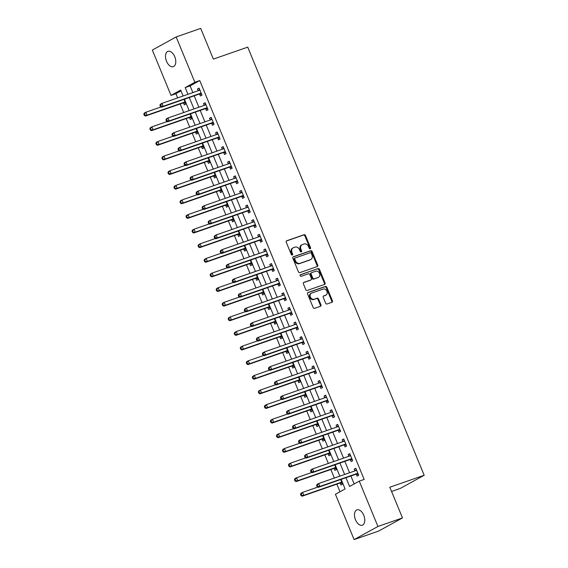 <?xml version="1.0" encoding="UTF-8"?>
<svg xmlns="http://www.w3.org/2000/svg" width="568" height="568" viewBox="0 0 568 568"><rect width="100%" height="100%" fill="white"/><g stroke="black" fill="none" stroke-linecap="round" stroke-linejoin="round"><path stroke-width="0.85" d="M310.206 248.77A0.873 0.71 61.1 0 0 310.547 247.726L305.52 235.528A1.242 1.015 61.1 0 0 304.079 234.719L286.733 240.754A1.242 1.015 61.1 0 0 286.244 242.238L291.277 254.436A0.873 0.71 61.1 0 0 292.626 253.967L291.973 252.391A3.983 3.252 61.1 0 1 293.131 247.826A3.983 3.252 61.1 0 1 293.542 247.641L294.991 247.137A3.983 3.252 61.1 0 1 299.584 249.742L300.238 251.319A0.873 0.71 61.1 0 0 301.587 250.85L300.933 249.267A3.983 3.252 61.1 0 1 302.091 244.701A3.983 3.252 61.1 0 1 302.503 244.524L303.951 244.02A3.983 3.252 61.1 0 1 308.545 246.619L309.198 248.202A0.873 0.71 61.1 0 0 310.206 248.77M309.908 248.798A0.873 0.71 61.1 0 0 309.901 248.081L304.874 235.883A1.242 1.015 61.1 0 0 303.44 235.074L286.364 241.017M291.988 255.032A0.873 0.71 61.1 0 0 291.98 254.322L291.327 252.746L291.973 252.391M300.948 251.915A0.873 0.71 61.1 0 0 300.941 251.205L300.287 249.622L300.933 249.267M355.511 519.805A8.122 4.658 70.8 0 1 356.96 509.865A8.122 4.658 70.8 0 1 363.754 515.268A8.122 4.658 70.8 0 1 362.306 525.208A8.122 4.658 70.8 0 1 355.511 519.805M166.516 61.273A8.122 4.658 70.8 0 1 167.972 51.333A8.122 4.658 70.8 0 1 174.759 56.736A8.122 4.658 70.8 0 1 173.311 66.676A8.122 4.658 70.8 0 1 166.516 61.273M325.627 303.17A1.242 1.015 61.1 0 0 327.069 303.979L331.932 302.29A1.242 1.015 61.1 0 0 332.422 300.806L326.841 287.252A1.242 1.015 61.1 0 0 325.4 286.442L308.055 292.477A1.242 1.015 61.1 0 0 307.565 293.961L313.153 307.508A1.242 1.015 61.1 0 0 314.587 308.325L320.466 306.28A1.242 1.015 61.1 0 0 320.955 304.796L318.563 298.995A1.242 1.015 61.1 0 0 317.129 298.186L314.21 299.201A3.33 2.719 61.1 0 1 310.462 297.234A3.33 2.719 61.1 0 1 311.342 293.209A3.33 2.719 61.1 0 1 311.683 293.053L323.1 289.084A3.33 2.719 61.1 0 1 326.849 291.043A3.33 2.719 61.1 0 1 325.975 295.069A3.33 2.719 61.1 0 1 325.634 295.225L323.732 295.885A1.242 1.015 61.1 0 0 323.242 297.369L325.627 303.17M181.014 90.887L175.931 93.692L171.018 95.396L152.338 50.069L176.165 36.941L200.71 28.4L213.362 59.107L247.726 47.144L424.182 475.267L389.818 487.223L402.478 517.931L377.933 526.472L354.105 539.6L335.425 494.274L345.081 488.949L341.134 479.371M176.165 36.941L194.845 82.268L185.189 87.593L187.958 94.316M345.976 477.688L349.59 486.471L359.253 481.146L364.159 479.435L199.758 80.564L194.845 82.268M359.253 481.146L377.933 526.472M317.214 266.577A1.242 1.015 61.1 0 0 317.704 265.093L312.123 251.546A1.242 1.015 61.1 0 0 310.682 250.736L293.336 256.771A1.242 1.015 61.1 0 0 292.847 258.255L298.434 271.802A1.242 1.015 61.1 0 0 299.868 272.619L317.214 266.577M319.479 269.402L325.066 282.949A1.242 1.015 61.1 0 1 324.576 284.433L307.231 290.468A1.242 1.015 61.1 0 1 305.79 289.659L303.404 283.858A1.242 1.015 61.1 0 1 303.894 282.374L310.923 279.925A1.242 1.015 61.1 0 0 311.413 278.441L309.83 274.6A1.242 1.015 61.1 0 0 308.396 273.783L301.068 276.332A0.873 0.71 61.1 0 1 300.408 274.727L318.044 268.586A1.242 1.015 61.1 0 1 319.479 269.402L318.833 269.757L324.42 283.304L325.066 282.949M199.758 80.564L190.095 85.882L192.871 92.605M194.192 95.814L198.892 107.231M200.22 110.441L204.92 121.85M206.241 125.059L210.948 136.469M212.269 139.685L216.976 151.095M218.297 154.304L223.004 165.714M224.324 168.923L229.025 180.34M230.352 183.549L235.053 194.959M236.38 198.168L241.081 209.578M242.401 212.787L247.108 224.204M248.429 227.413L253.136 238.823M254.457 242.032L259.157 253.442M260.485 256.658L265.185 268.068M266.513 271.277L271.213 282.686M272.534 285.896L277.241 297.312M278.561 300.522L283.269 311.931M284.589 315.141L289.297 326.55M290.617 329.76L295.317 341.176M296.645 344.385L301.345 355.795M302.666 359.004L307.373 370.414M308.694 373.63L313.401 385.04M314.722 388.249L319.429 399.659M320.75 402.868L325.45 414.285M326.777 417.494L331.478 428.904M332.805 432.113L337.506 443.523M338.826 446.732L343.534 458.149M344.854 461.358L349.561 472.768M350.882 475.977L354.169 483.95M199.609 94.096L200.39 95.999L202.002 95.112L199.105 88.097L197.501 88.984L198.225 90.745M205.63 108.722L206.418 110.625L208.03 109.738L205.133 102.716L203.521 103.603L204.253 105.364M211.658 123.341L212.446 125.244L214.051 124.356L211.161 117.342L209.549 118.222L210.274 119.99M217.686 137.96L218.467 139.863L220.079 138.975L217.189 131.961L215.577 132.848L216.301 134.609M223.714 152.586L224.495 154.489L226.107 153.601L223.217 146.579L221.605 147.467L222.329 149.228M229.742 167.205L230.523 169.108L232.134 168.22L229.238 161.206L227.633 162.093L228.357 163.854M235.763 181.824L236.551 183.727L238.162 182.846L235.266 175.824L233.654 176.712L234.385 178.473M241.791 196.45L242.579 198.353L244.183 197.465L241.293 190.443L239.682 191.331L240.413 193.092M247.818 211.069L248.606 212.972L250.211 212.084L247.321 205.069L245.71 205.957L246.434 207.718M253.846 225.695L254.627 227.598L256.239 226.71L253.349 219.688L251.738 220.576L252.462 222.336M259.874 240.314L260.655 242.216L262.267 241.329L259.37 234.307L257.765 235.195L258.49 236.962M265.895 254.933L266.683 256.835L268.295 255.948L265.398 248.933L263.793 249.821L264.518 251.581M271.923 269.559L272.711 271.461L274.323 270.574L271.426 263.552L269.814 264.439L270.546 266.2M277.951 284.178L278.739 286.08L280.344 285.193L277.454 278.178L275.842 279.065L276.566 280.826M283.979 298.796L284.76 300.699L286.371 299.812L283.482 292.797L281.87 293.684L282.594 295.445M290.007 313.422L290.788 315.325L292.399 314.438L289.51 307.416L287.898 308.303L288.622 310.064M296.034 328.041L296.815 329.944L298.427 329.057L295.53 322.042L293.926 322.929L294.65 324.69M302.055 342.667L302.843 344.57L304.455 343.683L301.558 336.661L299.947 337.548L300.678 339.309M308.083 357.286L308.871 359.189L310.476 358.301L307.586 351.28L305.974 352.167L306.699 353.928M314.111 371.905L314.892 373.808L316.504 372.92L313.614 365.906L312.002 366.793L312.727 368.554M320.139 386.531L320.92 388.434L322.532 387.546L319.642 380.524L318.03 381.412L318.754 383.173M326.167 401.15L326.948 403.053L328.56 402.165L325.663 395.15L324.058 396.038L324.782 397.799M332.188 415.769L332.976 417.672L334.587 416.784L331.691 409.769L330.079 410.657L330.81 412.418M338.216 430.395L339.004 432.298L340.608 431.41L337.719 424.388L336.107 425.276L336.838 427.037M344.243 445.014L345.032 446.917L346.636 446.029L343.746 439.014L342.135 439.902L342.859 441.663M350.271 459.64L351.052 461.543L352.664 460.655L349.774 453.633L348.163 454.521L348.887 456.281M356.299 474.259L357.08 476.161L358.692 475.274L355.795 468.252L354.191 469.14L354.915 470.9M175.931 93.692L177.663 97.902M180.162 103.965L183.691 112.521M186.19 118.584L189.719 127.14M192.218 133.21L195.747 141.766M198.246 147.829L201.768 156.385M204.274 162.455L207.796 171.011M210.295 177.074L213.824 185.629M216.323 191.693L219.851 200.248M222.351 206.319L225.879 214.874M228.379 220.938L231.907 229.493M234.406 235.557L237.928 244.112M240.434 250.183L243.956 258.738M246.455 264.802L249.984 273.357M252.483 279.428L256.012 287.983M258.511 294.046L262.04 302.602M264.539 308.665L268.06 317.221M270.567 323.291L274.088 331.847M276.588 337.91L280.116 346.466M282.615 352.529L286.144 361.085M288.643 367.155L292.172 375.711M294.671 381.774L298.193 390.33M300.699 396.4L304.221 404.956M306.72 411.019L310.249 419.575M312.748 425.638L316.277 434.193M318.776 440.264L322.304 448.819M324.804 454.883L328.332 463.438M330.832 469.502L334.353 478.057M336.859 484.128L339.998 491.753M183.507 102.964L184.295 104.867L185.899 103.987L183.996 99.364M189.534 117.59L190.315 119.493L191.927 118.606L190.024 113.99M195.562 132.209L196.343 134.112L197.955 133.224L196.052 128.609M201.59 146.835L202.371 148.738L203.983 147.85L202.08 143.228M207.611 161.454L208.399 163.357L210.011 162.469L208.101 157.854M213.639 176.073L214.427 177.976L216.032 177.088L214.129 172.473M219.667 190.699L220.448 192.602L222.06 191.714L220.157 187.092M225.695 205.318L226.476 207.221L228.087 206.333L226.185 201.718M231.723 219.937L232.504 221.839L234.115 220.959L232.213 216.337M237.744 234.563L238.532 236.465L240.143 235.578L238.24 230.963M243.771 249.182L244.559 251.084L246.164 250.197L244.261 245.582M249.799 263.808L250.58 265.71L252.192 264.823L250.289 260.201M255.827 278.426L256.608 280.329L258.22 279.442L256.317 274.827M261.855 293.045L262.636 294.948L264.248 294.061L262.345 289.446M267.876 307.671L268.664 309.574L270.276 308.687L268.373 304.065M273.904 322.29L274.692 324.193L276.296 323.306L274.394 318.691M279.932 336.909L280.72 338.812L282.324 337.932L280.422 333.309M285.96 351.535L286.741 353.438L288.352 352.55L286.45 347.935M291.988 366.154L292.769 368.057L294.38 367.169L292.477 362.554M298.015 380.78L298.796 382.683L300.408 381.795L298.505 377.173M304.036 395.399L304.824 397.302L306.436 396.414L304.526 391.799M310.064 410.018L310.852 411.921L312.457 411.033L310.554 406.418M316.092 424.644L316.873 426.547L318.485 425.659L316.582 421.037M322.12 439.263L322.901 441.166L324.513 440.278L322.61 435.663M328.148 453.882L328.929 455.785L330.541 454.904L328.638 450.282M334.169 468.508L334.957 470.41L336.568 469.523L334.666 464.901M340.196 483.127L340.985 485.029L342.589 484.142L340.686 479.527M391.565 491.455L400.355 488.395L424.182 475.267M402.478 517.931L378.65 531.059L354.105 539.6M183.123 95.999L180.681 90.078L171.018 95.396M339.813 476.161L335.106 464.752M333.785 461.535L329.085 450.126M327.757 446.917L323.057 435.507M321.736 432.298L317.029 420.881M315.709 417.672L311.001 406.262M309.681 403.053L304.973 391.643M303.653 388.434L298.953 377.017M297.625 373.808L292.925 362.398M291.597 359.189L286.897 347.779M285.576 344.563L280.869 333.153M279.548 329.944L274.841 318.534M273.52 315.325L268.82 303.908M267.493 300.699L262.792 289.289M261.465 286.08L256.764 274.671M255.444 271.461L250.736 260.045M249.416 256.835L244.709 245.426M243.388 242.216L238.681 230.807M237.36 227.598L232.66 216.181M231.332 212.972L226.632 201.562M225.311 198.353L220.604 186.936M219.284 183.727L214.576 172.317M213.256 169.108L208.548 157.698M207.228 154.489L202.528 143.072M201.2 139.863L196.5 128.453M195.172 125.244L190.472 113.834M189.151 110.625L184.444 99.208M189.286 97.526L193.986 108.935M195.307 112.144L200.014 123.561M201.335 126.77L206.042 138.18M207.363 141.389L212.063 152.799M213.391 156.015L218.091 167.425M219.418 170.634L224.119 182.044M225.439 185.253L230.146 196.67M231.467 199.879L236.174 211.289M237.495 214.498L242.195 225.908M243.523 229.117L248.223 240.534M249.551 243.743L254.251 255.153M255.572 258.362L260.279 269.772M261.599 272.988L266.307 284.398M267.627 287.607L272.335 299.016M273.655 302.226L278.356 313.642M279.683 316.852L284.383 328.261M285.711 331.471L290.411 342.88M291.732 346.089L296.439 357.506M297.76 360.715L302.467 372.125M303.788 375.334L308.488 386.744M309.816 389.96L314.516 401.37M315.844 404.579L320.544 415.989M321.864 419.198L326.572 430.615M327.892 433.824L332.599 445.234M333.92 448.443L338.62 459.853M339.948 463.062L344.648 474.479M190.095 85.882L185.189 87.593M197.501 88.984L199.226 88.381M203.521 103.603L205.254 103M209.549 118.222L211.282 117.626M215.577 132.848L217.303 132.245M221.605 147.467L223.331 146.863M227.633 162.093L229.358 161.489M233.654 176.712L235.386 176.108M239.682 191.331L241.414 190.734M245.71 205.957L247.435 205.353M251.738 220.576L253.463 219.972M257.765 235.195L259.491 234.598M263.793 249.821L265.519 249.217M269.814 264.439L271.547 263.836M275.842 279.065L277.567 278.462M281.87 293.684L283.595 293.081M287.898 308.303L289.623 307.707M293.926 322.929L295.651 322.326M299.947 337.548L301.679 336.945M305.974 352.167L307.707 351.571M312.002 366.793L313.728 366.19M318.03 381.412L319.756 380.808M324.058 396.038L325.784 395.435M330.079 410.657L331.811 410.053M336.107 425.276L337.839 424.679M342.135 439.902L343.86 439.298M348.163 454.521L349.888 453.917M354.191 469.14L355.916 468.543M302.091 244.701L301.452 245.056A3.983 3.252 61.1 0 0 300.287 249.622M293.131 247.826L292.492 248.18A3.983 3.252 61.1 0 0 291.327 252.746M316.944 266.676A1.242 1.015 61.1 0 0 317.058 265.448L311.477 251.901A1.242 1.015 61.1 0 0 310.043 251.091L292.967 257.034M311.292 253.278A0.873 0.71 61.1 0 0 310.284 252.71L295.062 258.007A0.873 0.71 61.1 0 0 294.714 259.051L295.403 260.712A3.983 3.252 61.1 0 0 300.003 263.311L310.412 259.69A3.983 3.252 61.1 0 0 310.817 259.512A3.983 3.252 61.1 0 0 311.981 254.947L311.292 253.278M294.891 258.106L294.416 258.362A0.873 0.71 61.1 0 0 294.075 259.406L294.714 259.051M310.817 259.512L310.178 259.867A3.983 3.252 61.1 0 1 309.766 260.045L299.357 263.666A3.983 3.252 61.1 0 1 294.756 261.067L294.075 259.406M324.3 284.525A1.242 1.015 61.1 0 0 324.42 283.304M303.518 282.637L310.284 280.28A1.242 1.015 61.1 0 0 310.526 280.145M300.11 274.962L318.044 268.586M318.222 277.383A3.33 2.719 61.1 0 0 318.57 277.234A3.33 2.719 61.1 0 0 319.443 273.208A3.33 2.719 61.1 0 0 315.694 271.241L311.669 272.647A1.242 1.015 61.1 0 0 311.179 274.124L312.762 277.972A1.242 1.015 61.1 0 0 314.203 278.789L317.583 277.738A3.33 2.719 61.1 0 0 317.924 277.589L318.57 277.234M311.03 272.995A1.242 1.015 61.1 0 0 310.533 274.479L311.179 274.124M317.583 277.738L313.557 279.144A1.242 1.015 61.1 0 1 312.123 278.327L310.533 274.479M318.833 269.757A1.242 1.015 61.1 0 0 317.398 268.941M325.975 295.069L325.329 295.424A3.33 2.719 61.1 0 1 324.988 295.58L323.355 296.148M311.342 293.209L310.696 293.564A3.33 2.719 61.1 0 0 309.816 297.589A3.33 2.719 61.1 0 0 313.571 299.556L314.21 299.201M320.196 306.372A1.242 1.015 61.1 0 0 320.309 305.151L317.924 299.35A1.242 1.015 61.1 0 0 316.482 298.541L313.571 299.556M331.662 302.382A1.242 1.015 61.1 0 0 331.776 301.161L326.195 287.607A1.242 1.015 61.1 0 0 324.754 286.797L307.686 292.74M161.127 106.919L145.862 112.237L147.062 115.162L145.458 116.049L182.96 102.993A1.271 1.037 -118.9 0 1 183.357 102.95L185.573 103.191M144.946 114.992L144.464 113.827L143.818 114.182L144.3 115.347L147.062 115.162L184.564 102.105A1.271 1.037 -118.9 0 1 184.969 102.062L185.118 102.084M143.818 114.182L144.251 113.124L145.862 112.237L144.464 113.827M145.458 116.049L144.3 115.347M159.92 105.307L160.396 106.479L161.042 106.124L160.559 104.952L159.92 105.307L160.346 104.256L161.958 103.369L199.46 90.312A1.271 1.037 61.1 0 0 199.794 90.099L199.893 90M160.559 104.952L161.958 103.369L163.165 106.294L161.553 107.182L199.056 94.125A1.271 1.037 61.1 0 1 199.46 94.082L201.675 94.323M201.214 93.209L201.065 93.195A1.271 1.037 61.1 0 0 200.667 93.237L163.165 106.294L161.042 106.124M198.516 90.639L199.666 89.453M160.396 106.479L161.553 107.182M167.155 121.545L151.883 126.856L153.09 129.781L151.478 130.668L188.981 117.619A1.271 1.037 -118.9 0 1 189.385 117.576L191.601 117.817M150.967 129.618L150.492 128.446L149.845 128.801L150.328 129.973L153.09 129.781L190.592 116.731A1.271 1.037 -118.9 0 1 190.997 116.688L191.146 116.703M149.845 128.801L150.279 127.743L151.883 126.856L150.492 128.446M151.478 130.668L150.328 129.973M173.183 136.164L157.911 141.482L159.118 144.407L157.506 145.294L195.009 132.237A1.271 1.037 -118.9 0 1 195.413 132.195L197.629 132.436M156.995 144.237L156.512 143.065L155.873 143.42L156.356 144.591L159.118 144.407L196.62 131.35A1.271 1.037 -118.9 0 1 197.018 131.307L197.167 131.322M155.873 143.42L156.299 142.369L157.911 141.482L156.512 143.065M157.506 145.294L156.356 144.591M179.211 150.783L163.939 156.101L165.146 159.026L163.534 159.913L201.036 146.856A1.271 1.037 -118.9 0 1 201.441 146.814L203.656 147.062M163.023 158.855L162.54 157.691L161.901 158.046L162.377 159.21L165.146 159.026L202.648 145.969A1.271 1.037 -118.9 0 1 203.046 145.926L203.195 145.948M161.901 158.046L162.327 156.988L163.939 156.101L162.54 157.691M163.534 159.913L162.377 159.21M165.941 119.933L166.424 121.098L167.07 120.743L166.587 119.578L165.941 119.933L166.374 118.875L167.986 117.988L205.488 104.938A1.271 1.037 61.1 0 0 205.822 104.725L205.921 104.618M166.587 119.578L167.986 117.988L169.193 120.913L167.581 121.8L205.084 108.744A1.271 1.037 61.1 0 1 205.481 108.701L207.703 108.949M207.242 107.835L207.093 107.813A1.271 1.037 61.1 0 0 206.695 107.856L169.193 120.913L167.07 120.743M204.544 105.265L205.694 104.079M166.424 121.098L167.581 121.8M171.969 134.552L172.452 135.724L173.098 135.369L172.615 134.197L171.969 134.552L172.402 133.494L174.014 132.607L211.516 119.557A1.271 1.037 61.1 0 0 211.843 119.344L211.942 119.244M172.615 134.197L174.014 132.607L175.214 135.532L173.609 136.419L211.111 123.37A1.271 1.037 61.1 0 1 211.509 123.327L213.731 123.568M213.27 122.454L213.121 122.439A1.271 1.037 61.1 0 0 212.716 122.482L175.214 135.532L173.098 135.369M210.572 119.883L211.722 118.698M172.452 135.724L173.609 136.419M177.997 149.171L178.48 150.343L179.126 149.987L178.643 148.816L177.997 149.171L178.43 148.12L180.042 147.233L217.537 134.176A1.271 1.037 61.1 0 0 217.871 133.963L217.97 133.863M178.643 148.816L180.042 147.233L181.242 150.158L179.637 151.045L217.132 137.988A1.271 1.037 61.1 0 1 217.537 137.946L219.752 138.187M219.298 137.073L219.149 137.058A1.271 1.037 61.1 0 0 218.744 137.101L181.242 150.158L179.126 149.987M216.6 134.502L217.75 133.317M178.48 150.343L179.637 151.045M185.239 165.409L169.967 170.719L171.174 173.645L169.562 174.532L207.064 161.482A1.271 1.037 -118.9 0 1 207.462 161.44L209.684 161.681M169.051 173.481L168.568 172.31L167.922 172.665L168.405 173.836L171.174 173.645L208.676 160.595A1.271 1.037 -118.9 0 1 209.074 160.552L209.223 160.566M167.922 172.665L168.355 171.607L169.967 170.719L168.568 172.31M169.562 174.532L168.405 173.836M184.025 163.797L184.508 164.968L185.147 164.613L184.664 163.442L184.025 163.797L184.458 162.739L186.063 161.852L223.565 148.802A1.271 1.037 61.1 0 0 223.899 148.589L223.998 148.482M184.664 163.442L186.063 161.852L187.27 164.777L185.658 165.664L223.16 152.607A1.271 1.037 61.1 0 1 223.565 152.565L225.78 152.813M225.326 151.699L225.176 151.677A1.271 1.037 61.1 0 0 224.772 151.727L187.27 164.777L185.147 164.613M222.628 149.128L223.778 147.943M184.508 164.968L185.658 165.664M191.26 180.028L175.995 185.345L177.195 188.271L175.59 189.158L213.092 176.101A1.271 1.037 -118.9 0 1 213.49 176.059L215.712 176.3M175.079 188.1L174.596 186.929L173.95 187.284L174.433 188.455L177.195 188.271L214.697 175.214A1.271 1.037 -118.9 0 1 215.102 175.171L215.251 175.185M173.95 187.284L174.383 186.233L175.995 185.345L174.596 186.929M175.59 189.158L174.433 188.455M197.288 194.654L182.016 199.964L183.223 202.89L181.618 203.777L219.113 190.72A1.271 1.037 -118.9 0 1 219.518 190.678L221.733 190.926M181.107 202.726L180.624 201.555L179.978 201.91L180.461 203.081L183.223 202.89L220.725 189.84A1.271 1.037 -118.9 0 1 221.129 189.79L221.279 189.811M179.978 201.91L180.411 200.852L182.016 199.964L180.624 201.555M181.618 203.777L180.461 203.081M203.316 209.272L188.043 214.59L189.25 217.508L187.639 218.396L225.141 205.346A1.271 1.037 -118.9 0 1 225.546 205.304L227.761 205.545M187.128 217.345L186.645 216.174L186.006 216.529L186.489 217.7L189.25 217.508L226.753 204.459A1.271 1.037 -118.9 0 1 227.157 204.416L227.306 204.43M186.006 216.529L186.439 215.478L188.043 214.59L186.645 216.174M187.639 218.396L186.489 217.7M209.344 223.891L194.071 229.209L195.278 232.134L193.667 233.022L231.169 219.965A1.271 1.037 -118.9 0 1 231.574 219.922L233.789 220.164M193.155 231.964L192.673 230.8L192.034 231.155L192.509 232.319L195.278 232.134L232.781 219.078A1.271 1.037 -118.9 0 1 233.178 219.035L233.327 219.056M192.034 231.155L192.46 230.097L194.071 229.209L192.673 230.8M193.667 233.022L192.509 232.319M215.371 238.517L200.099 243.828L201.306 246.753L199.695 247.641L237.197 234.591A1.271 1.037 -118.9 0 1 237.594 234.549L239.817 234.79M199.183 246.59L198.701 245.419L198.054 245.774L198.537 246.945L201.306 246.753L238.809 233.704A1.271 1.037 -118.9 0 1 239.206 233.661L239.355 233.675M198.054 245.774L198.488 244.716L200.099 243.828L198.701 245.419M199.695 247.641L198.537 246.945M190.053 178.416L190.536 179.587L191.175 179.232L190.692 178.061L190.053 178.416L190.479 177.358L192.09 176.478L229.593 163.421A1.271 1.037 61.1 0 0 229.926 163.208L230.026 163.108M190.692 178.061L192.09 176.478L193.297 179.396L191.686 180.283L229.188 167.233A1.271 1.037 61.1 0 1 229.593 167.191L231.808 167.432M231.346 166.317L231.197 166.303A1.271 1.037 61.1 0 0 230.8 166.346L193.297 179.396L191.175 179.232M228.648 163.747L229.799 162.562M190.536 179.587L191.686 180.283M196.074 193.042L196.556 194.206L197.202 193.851L196.72 192.687L196.074 193.042L196.507 191.984L198.118 191.096L235.621 178.04A1.271 1.037 61.1 0 0 235.954 177.834L236.054 177.727M196.72 192.687L198.118 191.096L199.325 194.022L197.714 194.909L235.216 181.852A1.271 1.037 61.1 0 1 235.614 181.81L237.836 182.051M237.374 180.944L237.225 180.922A1.271 1.037 61.1 0 0 236.828 180.965L199.325 194.022L197.202 193.851M234.676 178.373L235.826 177.188M196.556 194.206L197.714 194.909M202.101 207.661L202.584 208.832L203.23 208.477L202.748 207.306L202.101 207.661L202.535 206.603L204.146 205.715L241.649 192.666A1.271 1.037 61.1 0 0 241.975 192.453L242.074 192.346M202.748 207.306L204.146 205.715L205.353 208.641L203.742 209.528L241.244 196.478A1.271 1.037 61.1 0 1 241.641 196.436L243.864 196.677M243.402 195.562L243.253 195.548A1.271 1.037 61.1 0 0 242.848 195.591L205.353 208.641L203.23 208.477M240.704 192.992L241.854 191.806M202.584 208.832L203.742 209.528M208.129 222.28L208.612 223.451L209.258 223.096L208.775 221.925L208.129 222.28L208.562 221.229L210.174 220.341L247.676 207.284A1.271 1.037 61.1 0 0 248.003 207.071L248.102 206.972M208.775 221.925L210.174 220.341L211.374 223.267L209.769 224.147L247.272 211.097A1.271 1.037 61.1 0 1 247.669 211.055L249.884 211.296M249.43 210.181L249.281 210.167A1.271 1.037 61.1 0 0 248.876 210.21L211.374 223.267L209.258 223.096M246.732 207.611L247.882 206.425M208.612 223.451L209.769 224.147M214.157 236.906L214.64 238.07L215.279 237.715L214.803 236.551L214.157 236.906L214.59 235.848L216.195 234.96L253.697 221.903A1.271 1.037 61.1 0 0 254.031 221.697L254.13 221.591M214.803 236.551L216.195 234.96L217.402 237.886L215.79 238.773L253.292 225.716A1.271 1.037 61.1 0 1 253.697 225.674L255.912 225.922M255.458 224.807L255.309 224.786A1.271 1.037 61.1 0 0 254.904 224.829L217.402 237.886L215.279 237.715M252.76 222.237L253.91 221.051M214.64 238.07L215.79 238.773M221.392 253.136L206.127 258.454L207.334 261.379L205.722 262.267L243.225 249.21A1.271 1.037 -118.9 0 1 243.622 249.167L245.845 249.409M205.211 261.209L204.728 260.037L204.082 260.392L204.565 261.564L207.334 261.379L244.829 248.322A1.271 1.037 -118.9 0 1 245.234 248.28L245.383 248.294M204.082 260.392L204.516 259.342L206.127 258.454L204.728 260.037M205.722 262.267L204.565 261.564M220.185 251.525L220.668 252.696L221.307 252.341L220.824 251.17L220.185 251.525L220.611 250.467L222.223 249.579L259.725 236.529A1.271 1.037 61.1 0 0 260.059 236.316L260.158 236.21M220.824 251.17L222.223 249.579L223.43 252.504L221.818 253.392L259.32 240.342A1.271 1.037 61.1 0 1 259.725 240.299L261.94 240.541M261.479 239.426L261.33 239.412A1.271 1.037 61.1 0 0 260.932 239.455L223.43 252.504L221.307 252.341M258.788 236.856L259.931 235.67M220.668 252.696L221.818 253.392M227.42 267.755L212.155 273.073L213.355 275.998L211.75 276.886L249.253 263.829A1.271 1.037 -118.9 0 1 249.65 263.786L251.865 264.035M211.239 275.828L210.756 274.663L210.11 275.019L210.593 276.183L213.355 275.998L250.857 262.941A1.271 1.037 -118.9 0 1 251.262 262.899L251.411 262.92M210.11 275.019L210.543 273.961L212.155 273.073L210.756 274.663M211.75 276.886L210.593 276.183M226.206 266.144L226.689 267.315L227.335 266.96L226.852 265.788L226.206 266.144L226.639 265.093L228.251 264.205L265.753 251.148A1.271 1.037 61.1 0 0 266.087 250.935L266.186 250.836M226.852 265.788L228.251 264.205L229.458 267.13L227.846 268.018L265.348 254.961A1.271 1.037 61.1 0 1 265.753 254.918L267.968 255.16M267.507 254.045L267.358 254.031A1.271 1.037 61.1 0 0 266.96 254.073L229.458 267.13L227.335 266.96M264.809 251.475L265.959 250.289M226.689 267.315L227.846 268.018M233.448 282.381L218.176 287.692L219.383 290.617L217.771 291.505L255.273 278.455A1.271 1.037 -118.9 0 1 255.678 278.412L257.893 278.654M217.26 290.454L216.784 289.282L216.138 289.637L216.621 290.809L219.383 290.617L256.885 277.567A1.271 1.037 -118.9 0 1 257.29 277.525L257.439 277.539M216.138 289.637L216.571 288.579L218.176 287.692L216.784 289.282M217.771 291.505L216.621 290.809M232.234 280.769L232.717 281.941L233.363 281.586L232.88 280.414L232.234 280.769L232.667 279.712L234.279 278.824L271.781 265.774A1.271 1.037 61.1 0 0 272.107 265.561L272.214 265.455M232.88 280.414L234.279 278.824L235.486 281.749L233.874 282.637L271.376 269.58A1.271 1.037 61.1 0 1 271.774 269.537L273.996 269.786M273.535 268.671L273.385 268.65A1.271 1.037 61.1 0 0 272.988 268.692L235.486 281.749L233.363 281.586M270.837 266.101L271.987 264.915M232.717 281.941L233.874 282.637M239.476 297L224.204 302.318L225.411 305.243L223.799 306.131L261.301 293.074A1.271 1.037 -118.9 0 1 261.706 293.031L263.921 293.273M223.288 305.073L222.805 303.901L222.166 304.256L222.649 305.428L225.411 305.243L262.913 292.186A1.271 1.037 -118.9 0 1 263.311 292.144L263.46 292.158M222.166 304.256L222.592 303.205L224.204 302.318L222.805 303.901M223.799 306.131L222.649 305.428M238.262 295.388L238.745 296.56L239.391 296.205L238.908 295.033L238.262 295.388L238.695 294.33L240.307 293.45L277.809 280.393A1.271 1.037 61.1 0 0 278.135 280.18L278.235 280.081M238.908 295.033L240.307 293.45L241.506 296.368L239.902 297.256L277.404 284.206A1.271 1.037 61.1 0 1 277.802 284.163L280.024 284.405M279.562 283.29L279.413 283.276A1.271 1.037 61.1 0 0 279.009 283.318L241.506 296.368L239.391 296.205M276.864 280.72L278.015 279.534M238.745 296.56L239.902 297.256M245.504 311.626L230.232 316.937L231.439 319.862L229.827 320.75L267.329 307.693A1.271 1.037 -118.9 0 1 267.727 307.65L269.949 307.899M229.316 319.699L228.833 318.527L228.187 318.882L228.67 320.054L231.439 319.862L268.941 306.812A1.271 1.037 -118.9 0 1 269.339 306.763L269.488 306.784M228.187 318.882L228.62 317.824L230.232 316.937L228.833 318.527M229.827 320.75L228.67 320.054M244.29 310.014L244.772 311.179L245.419 310.824L244.936 309.659L244.29 310.014L244.723 308.956L246.327 308.069L283.83 295.012A1.271 1.037 61.1 0 0 284.163 294.799L284.263 294.7M244.936 309.659L246.327 308.069L247.534 310.994L245.923 311.882L283.425 298.825A1.271 1.037 61.1 0 1 283.83 298.782L286.045 299.024M285.59 297.909L285.441 297.895A1.271 1.037 61.1 0 0 285.037 297.937L247.534 310.994L245.419 310.824M282.892 295.346L284.043 294.16M244.772 311.179L245.923 311.882M251.532 326.245L236.26 331.563L237.467 334.481L235.855 335.368L273.357 322.319A1.271 1.037 -118.9 0 1 273.755 322.276L275.977 322.517M235.344 334.318L234.861 333.146L234.215 333.501L234.698 334.673L237.467 334.481L274.969 321.431A1.271 1.037 -118.9 0 1 275.366 321.389L275.515 321.403M234.215 333.501L234.648 332.45L236.26 331.563L234.861 333.146M235.855 335.368L234.698 334.673M250.318 324.633L250.8 325.805L251.439 325.45L250.957 324.278L250.318 324.633L250.751 323.575L252.355 322.688L289.857 309.638A1.271 1.037 61.1 0 0 290.191 309.425L290.291 309.319M250.957 324.278L252.355 322.688L253.562 325.613L251.951 326.501L289.453 313.451A1.271 1.037 61.1 0 1 289.857 313.401L292.073 313.65M291.611 312.535L291.469 312.521A1.271 1.037 61.1 0 0 291.064 312.563L253.562 325.613L251.439 325.45M288.92 309.965L290.063 308.779M250.8 325.805L251.951 326.501M257.553 340.864L242.287 346.182L243.487 349.107L241.883 349.994L279.385 336.938A1.271 1.037 -118.9 0 1 279.783 336.895L281.998 337.136M241.372 348.937L240.889 347.772L240.243 348.127L240.725 349.292L243.487 349.107L280.99 336.05A1.271 1.037 -118.9 0 1 281.394 336.007L281.543 336.029M240.243 348.127L240.676 347.069L242.287 346.182L240.889 347.772M241.883 349.994L240.725 349.292M263.58 355.49L248.308 360.801L249.515 363.726L247.904 364.613L285.406 351.564A1.271 1.037 -118.9 0 1 285.81 351.521L288.026 351.762M247.392 363.563L246.917 362.391L246.271 362.746L246.753 363.918L249.515 363.726L287.017 350.676A1.271 1.037 -118.9 0 1 287.422 350.634L287.571 350.648M246.271 362.746L246.704 361.688L248.308 360.801L246.917 362.391M247.904 364.613L246.753 363.918M269.608 370.109L254.336 375.427L255.543 378.352L253.931 379.239L291.434 366.183A1.271 1.037 -118.9 0 1 291.838 366.14L294.054 366.381M253.42 378.181L252.938 377.01L252.298 377.365L252.781 378.536L255.543 378.352L293.045 365.295A1.271 1.037 -118.9 0 1 293.443 365.252L293.592 365.267M252.298 377.365L252.724 376.314L254.336 375.427L252.938 377.01M253.931 379.239L252.781 378.536M275.636 384.728L260.364 390.046L261.571 392.971L259.959 393.858L297.462 380.801A1.271 1.037 -118.9 0 1 297.866 380.759L300.081 381.007M259.448 392.8L258.965 391.636L258.326 391.991L258.802 393.155L261.571 392.971L299.073 379.914A1.271 1.037 -118.9 0 1 299.471 379.871L299.62 379.893M258.326 391.991L258.752 390.933L260.364 390.046L258.965 391.636M259.959 393.858L258.802 393.155M281.664 399.354L266.392 404.665L267.599 407.59L265.987 408.477L303.489 395.427A1.271 1.037 -118.9 0 1 303.887 395.385L306.109 395.626M265.476 407.426L264.993 406.255L264.347 406.61L264.83 407.781L267.599 407.59L305.101 394.54A1.271 1.037 -118.9 0 1 305.499 394.497L305.648 394.511M264.347 406.61L264.78 405.552L266.392 404.665L264.993 406.255M265.987 408.477L264.83 407.781M287.685 413.973L272.42 419.29L273.62 422.216L272.015 423.103L309.517 410.046A1.271 1.037 -118.9 0 1 309.915 410.004L312.137 410.245M271.504 422.045L271.021 420.874L270.375 421.229L270.858 422.4L273.62 422.216L311.122 409.159A1.271 1.037 -118.9 0 1 311.527 409.116L311.676 409.13M270.375 421.229L270.808 420.178L272.42 419.29L271.021 420.874M272.015 423.103L270.858 422.4M293.713 428.599L278.441 433.909L279.648 436.835L278.036 437.722L315.538 424.665A1.271 1.037 -118.9 0 1 315.943 424.623L318.158 424.871M277.532 436.671L277.049 435.5L276.403 435.855L276.886 437.026L279.648 436.835L317.15 423.785A1.271 1.037 -118.9 0 1 317.555 423.735L317.704 423.756M276.403 435.855L276.836 434.797L278.441 433.909L277.049 435.5M278.036 437.722L276.886 437.026M299.741 443.217L284.469 448.535L285.676 451.454L284.064 452.341L321.566 439.291A1.271 1.037 -118.9 0 1 321.971 439.249L324.186 439.49M283.553 451.29L283.07 450.119L282.431 450.474L282.914 451.645L285.676 451.454L323.178 438.404A1.271 1.037 -118.9 0 1 323.582 438.361L323.732 438.375M282.431 450.474L282.864 449.423L284.469 448.535L283.07 450.119M284.064 452.341L282.914 451.645M256.346 339.252L256.821 340.424L257.467 340.069L256.984 338.897L256.346 339.252L256.771 338.201L258.383 337.314L295.885 324.257A1.271 1.037 61.1 0 0 296.219 324.044L296.319 323.945M256.984 338.897L258.383 337.314L259.59 340.239L257.978 341.119L295.481 328.07A1.271 1.037 61.1 0 1 295.885 328.027L298.101 328.269M297.639 327.154L297.49 327.14A1.271 1.037 61.1 0 0 297.092 327.182L259.59 340.239L257.467 340.069M294.941 324.584L296.091 323.398M256.821 340.424L257.978 341.119M262.366 353.878L262.849 355.043L263.495 354.688L263.012 353.523L262.366 353.878L262.799 352.82L264.411 351.933L301.913 338.876A1.271 1.037 61.1 0 0 302.247 338.67L302.346 338.563M263.012 353.523L264.411 351.933L265.618 354.858L264.006 355.745L301.509 342.689A1.271 1.037 61.1 0 1 301.906 342.646L304.128 342.887M303.667 341.78L303.518 341.759A1.271 1.037 61.1 0 0 303.12 341.801L265.618 354.858L263.495 354.688M300.969 339.21L302.119 338.024M262.849 355.043L264.006 355.745M268.394 368.497L268.877 369.669L269.523 369.314L269.04 368.142L268.394 368.497L268.827 367.439L270.439 366.552L307.941 353.502A1.271 1.037 61.1 0 0 308.268 353.289L308.367 353.182M269.04 368.142L270.439 366.552L271.639 369.477L270.034 370.364L307.536 357.315A1.271 1.037 61.1 0 1 307.934 357.272L310.156 357.513M309.695 356.399L309.546 356.384A1.271 1.037 61.1 0 0 309.141 356.427L271.639 369.477L269.523 369.314M306.997 353.829L308.147 352.643M268.877 369.669L270.034 370.364M274.422 383.116L274.905 384.287L275.551 383.933L275.068 382.761L274.422 383.116L274.855 382.065L276.467 381.178L313.962 368.121A1.271 1.037 61.1 0 0 314.296 367.908L314.395 367.808M275.068 382.761L276.467 381.178L277.667 384.103L276.062 384.99L313.557 371.933A1.271 1.037 61.1 0 1 313.962 371.891L316.177 372.132M315.723 371.018L315.574 371.003A1.271 1.037 61.1 0 0 315.169 371.046L277.667 384.103L275.551 383.933M313.025 368.447L314.175 367.262M274.905 384.287L276.062 384.99M280.45 397.742L280.933 398.906L281.572 398.558L281.089 397.387L280.45 397.742L280.883 396.684L282.488 395.797L319.99 382.747A1.271 1.037 61.1 0 0 320.324 382.534L320.423 382.427M281.089 397.387L282.488 395.797L283.695 398.722L282.083 399.609L319.585 386.552A1.271 1.037 61.1 0 1 319.99 386.51L322.205 386.758M321.751 385.644L321.602 385.622A1.271 1.037 61.1 0 0 321.197 385.665L283.695 398.722L281.572 398.558M319.053 383.073L320.203 381.888M280.933 398.906L282.083 399.609M286.478 412.361L286.954 413.532L287.6 413.177L287.117 412.006L286.478 412.361L286.904 411.303L288.516 410.423L326.018 397.366A1.271 1.037 61.1 0 0 326.351 397.153L326.451 397.053M287.117 412.006L288.516 410.423L289.723 413.341L288.111 414.228L325.613 401.178A1.271 1.037 61.1 0 1 326.018 401.136L328.233 401.377M327.771 400.262L327.622 400.248A1.271 1.037 61.1 0 0 327.225 400.291L289.723 413.341L287.6 413.177M325.074 397.692L326.224 396.507M286.954 413.532L288.111 414.228M292.499 426.98L292.981 428.151L293.628 427.796L293.145 426.632L292.499 426.98L292.932 425.929L294.543 425.041L332.046 411.985A1.271 1.037 61.1 0 0 332.379 411.772L332.479 411.672M293.145 426.632L294.543 425.041L295.75 427.967L294.139 428.854L331.641 415.797A1.271 1.037 61.1 0 1 332.039 415.755L334.261 415.996M333.799 414.881L333.65 414.867A1.271 1.037 61.1 0 0 333.253 414.91L295.75 427.967L293.628 427.796M331.101 412.318L332.252 411.133M292.981 428.151L294.139 428.854M298.527 441.606L299.009 442.777L299.656 442.422L299.173 441.251L298.527 441.606L298.96 440.548L300.571 439.66L338.074 426.611A1.271 1.037 61.1 0 0 338.4 426.398L338.5 426.291M299.173 441.251L300.571 439.66L301.778 442.586L300.167 443.473L337.669 430.423A1.271 1.037 61.1 0 1 338.066 430.374L340.289 430.622M339.827 429.507L339.678 429.493A1.271 1.037 61.1 0 0 339.274 429.536L301.778 442.586L299.656 442.422M337.129 426.937L338.279 425.751M299.009 442.777L300.167 443.473M305.769 457.836L290.496 463.154L291.704 466.079L290.092 466.967L327.594 453.91A1.271 1.037 -118.9 0 1 327.999 453.867L330.214 454.109M289.581 465.909L289.098 464.745L288.459 465.1L288.934 466.264L291.704 466.079L329.206 453.023A1.271 1.037 -118.9 0 1 329.603 452.98L329.752 453.001M288.459 465.1L288.885 464.042L290.496 463.154L289.098 464.745M290.092 466.967L288.934 466.264M304.554 456.225L305.037 457.396L305.683 457.041L305.201 455.87L304.554 456.225L304.988 455.174L306.599 454.286L344.101 441.23A1.271 1.037 61.1 0 0 344.428 441.016L344.527 440.917M305.201 455.87L306.599 454.286L307.799 457.212L306.195 458.092L343.697 445.042A1.271 1.037 61.1 0 1 344.094 445L346.31 445.241M345.855 444.126L345.706 444.112A1.271 1.037 61.1 0 0 345.301 444.155L307.799 457.212L305.683 457.041M343.157 441.556L344.307 440.37M305.037 457.396L306.195 458.092M311.796 472.462L296.524 477.773L297.731 480.698L296.12 481.586L333.622 468.536A1.271 1.037 -118.9 0 1 334.019 468.493L336.242 468.735M295.608 480.535L295.126 479.364L294.48 479.719L294.962 480.89L297.731 480.698L335.234 467.649A1.271 1.037 -118.9 0 1 335.631 467.606L335.78 467.62M294.48 479.719L294.913 478.661L296.524 477.773L295.126 479.364M296.12 481.586L294.962 480.89M310.582 470.851L311.065 472.015L311.704 471.66L311.228 470.496L310.582 470.851L311.015 469.793L312.62 468.905L350.122 455.848A1.271 1.037 61.1 0 0 350.456 455.642L350.555 455.536M311.228 470.496L312.62 468.905L313.827 471.83L312.215 472.718L349.718 459.661A1.271 1.037 61.1 0 1 350.122 459.618L352.337 459.86M351.883 458.752L351.734 458.731A1.271 1.037 61.1 0 0 351.329 458.774L313.827 471.83L311.704 471.66M349.185 456.182L350.335 454.996M311.065 472.015L312.215 472.718M317.817 487.081L302.552 492.399L303.752 495.324L302.148 496.205L339.65 483.155A1.271 1.037 -118.9 0 1 340.047 483.112L342.27 483.354M301.636 495.154L301.154 493.982L300.507 494.337L300.99 495.509L303.752 495.324L341.254 482.267A1.271 1.037 -118.9 0 1 341.659 482.225L341.808 482.239M300.507 494.337L300.941 493.287L302.552 492.399L301.154 493.982M302.148 496.205L300.99 495.509M316.61 485.47L317.093 486.641L317.732 486.286L317.249 485.115L316.61 485.47L317.036 484.412L318.648 483.524L356.15 470.474A1.271 1.037 61.1 0 0 356.484 470.261L356.583 470.155M317.249 485.115L318.648 483.524L319.855 486.449L318.243 487.337L355.745 474.287A1.271 1.037 61.1 0 1 356.15 474.245L358.365 474.486M357.904 473.371L357.755 473.357A1.271 1.037 61.1 0 0 357.357 473.4L319.855 486.449L317.732 486.286M355.213 470.801L356.356 469.615M317.093 486.641L318.243 487.337M309.901 248.081L310.547 247.726M291.98 254.322L292.626 253.967M300.941 251.205L301.587 250.85M303.44 235.074L304.079 234.719M304.874 235.883L305.52 235.528M310.043 251.091L310.682 250.736M311.477 251.901L312.123 251.546M317.058 265.448L317.704 265.093M294.756 261.067L295.403 260.712M299.357 263.666L300.003 263.311M309.766 260.045L310.412 259.69M310.284 280.28L310.923 279.925M312.123 278.327L312.762 277.972M313.557 279.144L314.203 278.789M324.988 295.58L325.634 295.225M316.482 298.541L317.129 298.186M317.924 299.35L318.563 298.995M320.309 305.151L320.955 304.796M324.754 286.797L325.4 286.442M326.195 287.607L326.841 287.252M331.776 301.161L332.422 300.806M182.96 102.993L184.564 102.105M183.357 102.95L184.969 102.062M201.065 93.195L199.46 94.082M200.667 93.237L199.056 94.125M199.794 90.099L199.318 90.362M188.981 117.619L190.592 116.731M189.385 117.576L190.997 116.688M195.009 132.237L196.62 131.35M195.413 132.195L197.018 131.307M201.036 146.856L202.648 145.969M201.441 146.814L203.046 145.926M207.093 107.813L205.481 108.701M206.695 107.856L205.084 108.744M205.822 104.725L205.339 104.988M213.121 122.439L211.509 123.327M212.716 122.482L211.111 123.37M211.843 119.344L211.367 119.607M219.149 137.058L217.537 137.946M218.744 137.101L217.132 137.988M217.871 133.963L217.395 134.226M207.064 161.482L208.676 160.595M207.462 161.44L209.074 160.552M225.176 151.677L223.565 152.565M224.772 151.727L223.16 152.607M223.899 148.589L223.423 148.851M213.092 176.101L214.697 175.214M213.49 176.059L215.102 175.171M219.113 190.72L220.725 189.84M219.518 190.678L221.129 189.79M225.141 205.346L226.753 204.459M225.546 205.304L227.157 204.416M231.169 219.965L232.781 219.078M231.574 219.922L233.178 219.035M237.197 234.591L238.809 233.704M237.594 234.549L239.206 233.661M231.197 166.303L229.593 167.191M230.8 166.346L229.188 167.233M229.926 163.208L229.451 163.47M237.225 180.922L235.614 181.81M236.828 180.965L235.216 181.852M235.954 177.834L235.471 178.089M243.253 195.548L241.641 196.436M242.848 195.591L241.244 196.478M241.975 192.453L241.499 192.715M249.281 210.167L247.669 211.055M248.876 210.21L247.272 211.097M248.003 207.071L247.527 207.334M255.309 224.786L253.697 225.674M254.904 224.829L253.292 225.716M254.031 221.697L253.555 221.96M243.225 249.21L244.829 248.322M243.622 249.167L245.234 248.28M261.33 239.412L259.725 240.299M260.932 239.455L259.32 240.342M260.059 236.316L259.583 236.579M249.253 263.829L250.857 262.941M249.65 263.786L251.262 262.899M267.358 254.031L265.753 254.918M266.96 254.073L265.348 254.961M266.087 250.935L265.611 251.198M255.273 278.455L256.885 277.567M255.678 278.412L257.29 277.525M273.385 268.65L271.774 269.537M272.988 268.692L271.376 269.58M272.107 265.561L271.632 265.824M261.301 293.074L262.913 292.186M261.706 293.031L263.311 292.144M279.413 283.276L277.802 284.163M279.009 283.318L277.404 284.206M278.135 280.18L277.66 280.443M267.329 307.693L268.941 306.812M267.727 307.65L269.339 306.763M285.441 297.895L283.83 298.782M285.037 297.937L283.425 298.825M284.163 294.799L283.688 295.062M273.357 322.319L274.969 321.431M273.755 322.276L275.366 321.389M291.469 312.521L289.857 313.401M291.064 312.563L289.453 313.451M290.191 309.425L289.716 309.688M279.385 336.938L280.99 336.05M279.783 336.895L281.394 336.007M285.406 351.564L287.017 350.676M285.81 351.521L287.422 350.634M291.434 366.183L293.045 365.295M291.838 366.14L293.443 365.252M297.462 380.801L299.073 379.914M297.866 380.759L299.471 379.871M303.489 395.427L305.101 394.54M303.887 395.385L305.499 394.497M309.517 410.046L311.122 409.159M309.915 410.004L311.527 409.116M315.538 424.665L317.15 423.785M315.943 424.623L317.555 423.735M321.566 439.291L323.178 438.404M321.971 439.249L323.582 438.361M297.49 327.14L295.885 328.027M297.092 327.182L295.481 328.07M296.219 324.044L295.743 324.307M303.518 341.759L301.906 342.646M303.12 341.801L301.509 342.689M302.247 338.67L301.764 338.933M309.546 356.384L307.934 357.272M309.141 356.427L307.536 357.315M308.268 353.289L307.792 353.552M315.574 371.003L313.962 371.891M315.169 371.046L313.557 371.933M314.296 367.908L313.82 368.17M321.602 385.622L319.99 386.51M321.197 385.665L319.585 386.552M320.324 382.534L319.848 382.796M327.622 400.248L326.018 401.136M327.225 400.291L325.613 401.178M326.351 397.153L325.876 397.415M333.65 414.867L332.039 415.755M333.253 414.91L331.641 415.797M332.379 411.772L331.897 412.034M339.678 429.493L338.066 430.374M339.274 429.536L337.669 430.423M338.4 426.398L337.924 426.66M327.594 453.91L329.206 453.023M327.999 453.867L329.603 452.98M345.706 444.112L344.094 445M345.301 444.155L343.697 445.042M344.428 441.016L343.952 441.279M333.622 468.536L335.234 467.649M334.019 468.493L335.631 467.606M351.734 458.731L350.122 459.618M351.329 458.774L349.718 459.661M350.456 455.642L349.98 455.905M339.65 483.155L341.254 482.267M340.047 483.112L341.659 482.225M357.755 473.357L356.15 474.245M357.357 473.4L355.745 474.287M356.484 470.261L356.008 470.524M294.33 258.404L294.969 258.049M310.412 280.223L311.051 279.868M310.902 273.059L311.541 272.704"/></g></svg>
